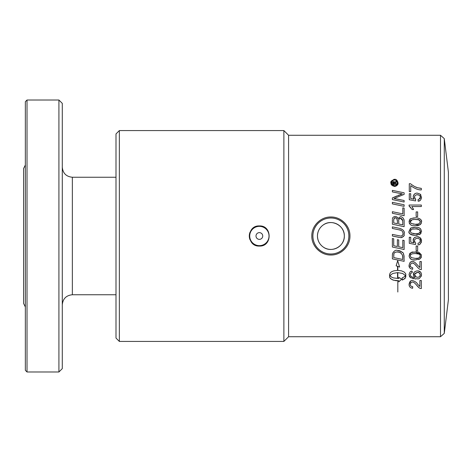 <?xml version="1.0" encoding="UTF-8"?>
<svg xmlns="http://www.w3.org/2000/svg" width="472" height="472" viewBox="0 0 472 472"><rect width="100%" height="100%" fill="white"/><g stroke="black" fill="none" stroke-linecap="round" stroke-linejoin="round"><path stroke-width="0.71" d="M448.4 172.203L448.4 299.797L444.276 333.397L444.276 138.603L448.4 172.203M283.878 130.573L288.581 135.275L288.581 336.725L283.878 341.427L283.878 130.573L119.357 130.573L119.357 341.427L116 338.07L116 133.93L119.357 130.573M444.276 138.603L440.506 135.275L440.506 336.725L444.276 333.397M259.37 225.929C272.362 225.309 272.362 246.691 259.37 246.071C246.378 246.691 246.378 225.309 259.37 225.929M263.223 245.304A10.071 10.071 0 0 1 255.511 245.304M250.066 239.859A10.071 10.071 0 0 1 250.066 232.141M255.511 226.696A10.071 10.071 0 0 1 263.223 226.696M412.074 219.763L410.315 221.864L411.189 223.51L415.307 224.283C417.508 224.855 419.177 224.041 420.304 221.846C420.576 220.406 418.912 219.598 415.307 219.415C411.484 219.616 409.82 220.43 410.315 221.864L410.369 222.341M348.902 236A18.019 18.019 0 0 1 330.884 254.019A18.019 18.019 0 0 1 312.871 236A18.019 18.019 0 0 1 330.884 217.981A18.019 18.019 0 0 1 348.902 236M312.889 236A17.995 17.995 0 0 0 339.881 251.582A17.995 17.995 0 0 0 339.881 220.418A17.995 17.995 0 0 0 312.889 236M311.815 236C311.573 225.811 320.7 216.742 330.884 216.99C341.067 216.742 350.194 225.811 349.953 236C350.194 246.189 341.067 255.258 330.884 255.01C320.7 255.258 311.573 246.189 311.815 236M317.455 236A13.428 13.428 0 0 0 337.598 247.629A13.428 13.428 0 0 0 337.598 224.371A13.428 13.428 0 0 0 317.455 236C317.615 240.643 319.514 244.307 323.161 246.986C331.533 253.411 344.784 246.431 344.318 236C344.784 225.569 331.533 218.589 323.161 225.014C319.514 227.693 317.615 231.357 317.455 236M269.022 236A9.652 9.652 0 0 1 259.37 245.652A9.652 9.652 0 0 1 249.717 236A9.652 9.652 0 0 1 259.37 226.348A9.652 9.652 0 0 1 269.022 236M256.001 236A3.363 3.363 0 0 1 261.051 233.085A3.363 3.363 0 0 1 261.051 238.915A3.363 3.363 0 0 1 256.001 236M27.022 100.017L58.923 100.017L58.923 371.983L27.022 371.983L27.022 100.017L25.346 101.698L25.346 370.302L27.022 371.983M58.923 100.017L62.28 103.374L62.28 368.626L58.923 371.983M116 294.758L72.352 294.758L72.352 177.242L116 177.242M393.247 183.39L393.247 183.702L394.273 183.702L393.754 182.227L393.247 183.39L393.618 182.245M417.372 277.235C418.747 277.483 419.726 276.651 420.304 274.751C419.207 272.645 418.257 271.872 417.46 272.438C415.236 273.022 414.327 273.813 414.735 274.81C414.54 275.996 415.425 276.804 417.372 277.235L415.879 276.852M393.719 222.937L397.406 223.716L397.406 221.209C397.2 218.648 396.486 217.539 395.265 217.887C394.551 217.362 394.037 218.17 393.719 220.312L393.719 222.937L397.406 223.716M400.97 218.359L400.427 218.288C398.852 219.014 398.291 219.875 398.74 220.867L398.74 223.993L402.799 224.837L402.728 220.572L400.427 218.288L399.642 218.447M401.188 253.311C400.87 252.697 399.507 252.249 397.111 251.965C394.94 252.219 393.866 252.809 393.902 253.741L393.719 257.588L402.799 259.488L402.563 255.387L401.188 253.311C399.064 252.131 397.707 251.682 397.111 251.965C395.4 251.977 394.327 252.567 393.902 253.741L393.76 254.508M415.307 233.758C419.089 233.581 420.758 232.767 420.304 231.321C419.366 229.227 417.702 228.418 415.307 228.896C413.183 229.48 412.044 227.722 410.315 231.339L411.189 232.985L415.307 233.758C418.027 234.071 419.691 233.256 420.304 231.321M410.428 255.311L410.315 255.971L411.189 257.618L415.307 258.39C417.708 258.857 419.378 258.042 420.304 255.954C419.95 254.166 418.286 253.358 415.307 253.529C409.596 253.842 410.852 254.921 410.315 255.971L411.189 257.618L415.307 258.39L418.021 258.178M391.683 182.552L391.671 182.865C391.141 183.809 392.09 184.758 394.515 185.714C396.179 185.643 397.129 184.694 397.371 182.865C397.229 181.23 396.279 180.28 394.515 180.009C393.689 179.366 392.739 180.322 391.671 182.865L391.754 183.567M394.592 181.915L394.763 182.428L396.415 181.189L396.415 182.133L394.869 183.502L396.415 183.702L396.415 184.463L392.645 184.463L392.657 182.499L393.707 181.419L394.793 182.369M440.506 135.275L288.581 135.275M409.077 221.846C410.563 219.091 407.737 218.902 415.307 217.869C417.844 217.327 422.469 219.769 421.531 221.846L420.275 224.619L415.307 225.822C414.021 225.333 410.451 227.061 409.077 221.846L409.271 220.589M392.379 191.909L392.379 190.375L404.132 192.812L404.132 194.393L393.961 198.511L404.132 200.506L404.132 202.04L392.379 199.585L392.379 197.921L402.351 193.892L392.379 191.909M404.132 206.347L392.379 203.892L392.379 202.329L404.132 204.783L404.132 206.347M419.885 286.486L419.885 280.504L421.331 280.504L421.331 288.569L420.286 288.392C419.62 288.357 418.463 287.377 416.817 285.442C415 283.129 413.537 282.002 412.428 282.067C411.348 281.926 410.646 282.693 410.315 284.362C410.079 285.542 410.894 286.339 412.758 286.746L412.605 288.286C410.197 287.879 409.023 286.557 409.077 284.327C409.613 281.524 410.74 280.256 412.463 280.521C415.248 281.477 416.941 282.681 417.543 284.12L419.885 286.486M392.379 213.273L392.379 211.704L402.799 213.881L402.799 207.827L404.132 208.105L404.132 215.728L392.379 213.273M409.077 274.574C409.708 272.002 410.723 270.845 412.121 271.105L412.239 272.598L410.947 273.164L410.304 274.669L410.705 275.925C411.177 276.834 412.622 277.347 415.041 277.471C414.227 277.212 413.684 276.22 413.413 274.503C413.395 272.486 414.711 271.282 417.366 270.893C419.873 270.839 421.26 272.114 421.531 274.716C419.077 281.088 417.413 277.984 415.614 278.958L410.475 277.648L409.088 274.893M392.462 218.949C392.397 217.651 393.306 216.807 395.176 216.418C396.905 216.754 397.849 217.48 398.008 218.595L400.415 216.683C402.492 216.837 403.731 218.229 404.132 220.861L404.132 226.678L392.379 224.224L392.397 219.669M416.156 250.632L416.156 246.018L417.661 246.018L417.661 250.632L416.156 250.632M392.379 234.419L400.934 236.106C402.221 236.018 402.923 235.15 403.029 233.487C402.817 231.186 401.424 229.952 398.846 229.787L392.379 228.436L392.379 226.861L399.277 228.3C402.846 229.239 404.533 230.944 404.333 233.41C403.371 234.72 406.233 235.552 400.917 237.664L392.379 235.994L392.379 234.419L400.934 236.106C402.575 235.569 403.271 234.696 403.029 233.487L402.952 232.731M409.283 243.334L409.283 237.268L410.717 237.268L410.717 242.13L413.991 242.791L413.224 240.484C412.923 238.625 414.245 237.357 417.177 236.69L420.056 237.658L421.531 240.856C420.705 243.912 419.573 245.216 418.127 244.785L417.997 243.21C419.649 242.773 420.416 241.988 420.304 240.867C420.469 239.516 419.472 238.655 417.319 238.283C415.254 238.679 414.327 239.546 414.546 240.885C414.268 241.204 414.664 241.947 415.738 243.109L415.549 244.514L409.283 243.334L415.549 244.514L415.738 243.109M393.719 245.753L397.377 246.52L397.377 239.688L398.716 239.965L398.716 246.797L402.799 247.647L402.799 240.213L404.132 240.49L404.132 249.493L392.379 247.039L392.379 238.502L393.719 238.779L393.719 245.753M415.307 227.351C416.699 227.852 420.18 226.141 421.531 231.321L420.275 234.094L415.307 235.304C410.9 235.257 408.817 233.929 409.077 231.321C411.372 226.395 410.056 228.407 415.307 227.351M397.554 278.362L397.554 272.633L392.745 273.471L389.896 275.56L391.376 277.017L393.442 277.931L398.751 278.498L398.751 277.359L401.672 279.135L398.751 281.89L398.751 280.752L393.442 280.191L390.598 278.704L389.677 277.4L389.559 274.45L390.427 272.615L391.896 271.589L393.913 270.839L397.554 270.373L397.554 266.314L396.138 265.801L397.689 260.703L399.601 267.063L397.825 266.414L397.825 270.373L401.466 270.839L404.297 272.078L405.719 273.819L405.82 276.71L404.87 278.622L402.244 280.091L402.244 277.831L404.156 276.922L405.489 275.565L402.634 273.471L397.825 272.633L397.554 278.362M416.156 216.524L416.156 211.91L417.661 211.91L417.661 216.524L416.156 216.524M397.825 280.976L397.825 292.009M409.077 205.037L421.331 205.037L421.331 206.535L411.785 206.535L413.59 209.527L412.139 209.527L409.077 206.004L409.077 205.037M392.379 255.334L392.568 253.387C394.061 250.892 395.601 249.883 397.182 250.372C406.126 252.809 402.486 254.019 403.943 255.163L404.132 261.335L392.379 258.88L392.379 255.334M421.531 197.267C421.107 199.927 419.974 201.237 418.127 201.196L417.997 199.621C419.814 199.019 420.582 198.24 420.304 197.278C420.552 196.022 419.561 195.16 417.319 194.694C415.366 194.977 414.445 195.845 414.546 197.296L415.738 199.52L415.549 200.924L409.283 199.744L409.283 193.679L410.717 193.679L410.717 198.541L413.991 199.202L413.224 196.895C413.543 194.423 414.864 193.154 417.177 193.101L420.056 194.069L421.531 197.267L420.747 199.815M412.428 263.111C411.401 262.922 410.699 263.689 410.315 265.406C409.932 266.42 410.746 267.217 412.758 267.789L412.605 269.329C410.015 268.698 408.835 267.376 409.077 265.37C409.666 262.52 410.793 261.252 412.463 261.565C413.543 261.217 415.236 262.42 417.543 265.164L419.885 267.524L419.885 261.547L421.331 261.547L421.331 269.612L420.286 269.435C419.75 269.506 418.593 268.527 416.817 266.485C414.788 264.001 413.324 262.875 412.428 263.111L413.72 263.476M410.445 183.714C413.643 186.139 416.151 187.502 417.968 187.791L421.331 188.363L421.331 189.909C418.216 190.01 414.681 188.588 410.723 185.638L410.723 191.614L409.283 191.614L409.283 183.714L410.445 183.714M415.307 259.936C413.802 259.393 410.357 261.146 409.077 255.954C411.885 249.629 413.442 253.092 415.307 251.983C418.044 251.228 420.115 252.555 421.531 255.954L420.275 258.727L415.307 259.936C412.068 260.444 409.991 259.122 409.077 255.954C410.156 253.187 408.54 252.827 415.307 251.983L421.236 254.432M394.509 186.41C391.884 185.714 390.704 184.534 390.969 182.865C390.202 181.897 391.382 180.717 394.509 179.325C396.156 179.071 397.336 180.251 398.055 182.865C397.684 185.083 396.504 186.269 394.509 186.41C397.129 185.773 398.309 184.587 398.055 182.865L398.026 183.313M392.391 185.714L391.607 184.918M390.969 182.865L392.043 180.304M393.736 179.413L394.509 179.325M396.704 184.7L397.141 183.974M397.235 183.714L397.294 182.216M391.801 183.72L391.925 184.056M392.197 184.534L394.515 185.714M394.515 180.009L393.353 180.263M392.468 180.864L391.801 182.009M396.893 181.289L395.595 180.227M421.319 257.287L421.012 257.913M420.275 258.727L418.664 259.523M420.139 256.738L420.227 255.417M419.968 254.868L419.691 254.544M419.177 254.142L415.307 253.529L412.504 253.759M411.431 254.148L410.823 254.65M419.183 257.771L419.826 257.228M419.248 188.104L420.286 188.269M413.732 186.015L414.357 186.346M415.679 186.971L416.923 187.455M417.543 265.164L419.885 267.524M413.1 261.618L414.457 262.149M414.735 262.332L416.086 263.535M409.926 262.721L410.675 262.066M410.681 262.06L411.13 261.824M411.708 261.641L412.463 261.565M412.758 267.789L412.605 269.329L410.445 268.574M410.374 268.521L409.613 267.636M409.572 267.553L409.077 265.37M416.817 266.485L414.634 264.131M410.363 265.96L410.776 266.916M410.504 264.385L410.315 265.406M420.145 200.423L418.127 201.196M420.422 194.399L420.93 195.03M413.336 195.933L414.457 194.08M414.676 193.898L415.555 193.39M410.717 198.541L413.991 199.202L413.378 197.957M414.652 196.476L414.64 198.033M415.1 198.942L415.49 199.343M418.475 194.859L416.452 194.788M418.882 199.385L420.304 197.278L420.227 196.629M420.198 196.535L419.868 195.862M392.568 253.387C394.144 250.85 395.683 249.841 397.182 250.372L398.982 250.567M399.424 250.685L400.403 251.063M401.064 251.411L402.728 252.762M403.855 254.815L404.132 257.098M393.719 255.193L393.719 255.511M404.132 261.335L392.379 258.88M392.409 254.479L392.438 254.137M402.799 257.629L402.734 256.385M402.628 255.665L402.48 255.081M410.504 207.108L409.077 206.004M413.018 208.311L413.59 209.527M397.554 266.314L396.138 265.801M399.601 267.063L397.825 266.414L397.825 270.373M398.751 280.752L396.002 280.698L392.332 279.778L390.025 278.073L389.559 276.71M405.82 274.45L405.395 278.014L402.244 280.091M398.751 277.359L401.672 279.135L398.751 281.89M405.489 275.565L402.634 273.471L397.825 272.633L397.825 278.362M397.554 272.633L392.745 273.471L389.896 275.56M420.275 234.094L419.201 234.708M417.171 235.198L415.985 235.292M421.531 231.321L421.514 231.74M421 233.298L420.593 233.811M419.673 228.182L420.741 229.02M415.307 235.304C410.245 234.602 408.168 233.274 409.077 231.321L410.906 228.206M412.504 227.604L414.623 227.362M420.245 230.849L420.015 230.312M419.242 229.551L416.162 228.908L412.64 229.103M413.1 233.622L413.431 233.664M414.127 233.728L414.858 233.758M410.522 230.46L410.369 231.823M411.826 229.327L410.882 229.958M404.132 249.493L392.379 247.039M421.531 240.856L421.295 242.378M421.231 242.555L419.667 244.331M420.34 237.906L420.694 238.289M421.042 238.802L421.526 240.543M417.177 236.69L417.797 236.726M418.098 236.767L418.493 236.861M418.758 236.944L419.13 237.091M413.537 241.983L413.224 240.484L413.667 238.661M414.268 237.853L415.13 237.186M414.546 240.885L415.083 242.502M419.95 242.118L420.157 240M419.307 242.755L419.921 242.16M418.127 244.785L417.997 243.21M392.379 226.861L399.277 228.3M403.784 231.068L404.28 232.619M403.867 235.776L403.182 236.773M402.12 237.451L400.917 237.664M398.793 237.333L392.379 235.994M402.946 232.702L402.799 232.218M400.757 230.301L398.976 229.817M398.74 223.993L402.799 224.837M400.415 216.683L401.837 217.008M403.914 219.403L404.097 220.223M404.097 220.241L404.132 220.861M402.799 222.058L402.539 219.834L401.53 218.589M399.406 218.589L398.852 219.568M397.406 221.209L396.822 218.595M396.327 218.152L395.265 217.887L394.037 218.489M393.837 218.919L393.719 220.312M411.018 271.4L412.121 271.105M410.121 277.324L409.371 276.191M415.614 278.958L415.301 278.958M413.242 278.775L412.917 278.716M421.531 274.716L421.195 276.403M418.522 271.028L420.623 272.238M420.983 272.716L421.496 274.161M413.614 275.689L413.826 272.84M413.832 272.822L414.434 272.031M415.041 277.471L414.587 277.129M414.209 276.739L413.92 276.338M413.832 276.179L413.625 275.719M410.705 275.925L411.419 276.616M411.761 276.828L413.053 277.288M410.947 273.164L410.451 273.878M412.239 272.598L411.566 272.804M420.304 274.751L420.222 274.161M420.003 273.666L419.295 272.928M418.546 272.58L417.46 272.438L414.9 273.902M418.988 276.84L419.531 276.468M414.746 274.527L415.743 276.763M392.379 211.704L402.799 213.881M402.799 207.827L404.132 208.105M409.077 284.327L410.705 281.005M409.383 286.12L409.118 285.047M412.038 286.663L412.758 286.746L412.605 288.286M412.428 282.067L411.608 282.226M411.59 282.232L411.13 282.51M410.817 282.822L410.522 283.306M419.189 287.808L416.817 285.442M392.379 202.329L404.132 204.783M395.801 198.795L404.132 200.506M393.961 198.511L395.743 198.783M392.379 190.375L404.132 192.812M402.073 193.968L400.551 193.591M400.185 194.576L401.041 194.287M398.344 195.32L399.164 194.977M392.379 197.921L396.787 195.986M395.654 181.632L396.415 181.189M394.934 183.142L394.869 183.502M392.645 183.702L392.645 183.16M392.657 182.499L393.778 181.419M394.763 182.428L395.164 181.932M394.273 183.39L394.267 183.03M415.307 224.283L418.21 224.023M419.195 223.657L420.304 221.846C418.275 217.952 417.596 220.206 415.307 219.415L413.496 219.498M413.094 224.141L413.419 224.182M420.275 224.619L418.151 225.551M417.755 225.634L413.95 225.775M409.672 223.905L409.301 223.197M421.396 222.937L420.623 224.3M419.744 218.742L420.853 219.675M421.378 220.701L421.531 221.846M409.838 219.58L410.988 218.683M412.959 218.035L415.23 217.869M410.823 223.197L411.189 223.51M119.357 341.427L283.878 341.427M72.352 177.242C66.233 176.646 62.876 173.289 62.28 167.171M72.352 294.758C66.233 295.354 62.876 298.711 62.28 304.829M288.581 336.725L440.506 336.725M25.346 306.965L23.6 303.455L23.6 168.545L25.346 165.041M23.6 263.164L23.6 208.836"/></g></svg>
